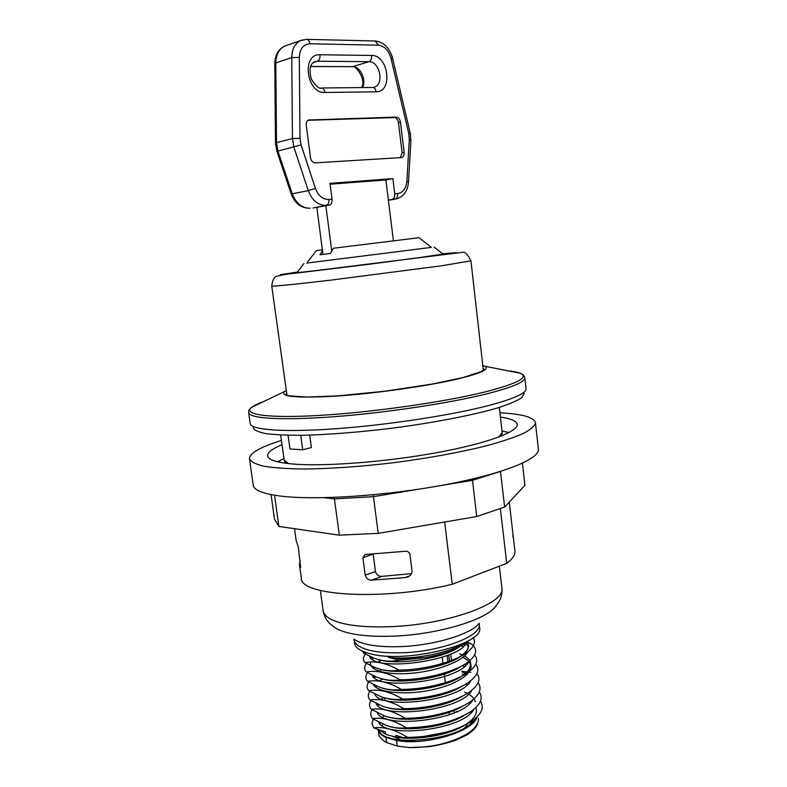<?xml version="1.0" encoding="UTF-8"?>
<svg xmlns="http://www.w3.org/2000/svg" width="787" height="787" viewBox="0 0 787 787"><rect width="100%" height="100%" fill="white"/><g stroke="black" fill="none" stroke-linecap="round" stroke-linejoin="round"><path stroke-width="1.18" d="M419.048 237.713L333.363 248.259L330.274 253.463L319.955 254.801L322.483 250.561M312.99 207.975L316.827 207.325L322.916 253.916M286.045 394.848L286.35 393.313M483.474 368.405L484.153 369.821M483.346 370.441L470.941 260.851L440.73 265.908L330.953 280.113C292.951 284.56 273.207 286.527 271.741 286.015L286.98 395.251M411.69 573.585L382.029 576.369C378.586 576.409 376.393 574.805 375.438 571.539L373.176 554.117M512.799 535.593L513.252 537.944M509.268 502.096L513.399 537.895M300.732 567.073L299.463 564.633L300.181 560.492M409.594 575.868L404.715 577.648L406.859 577.196C410.027 576.3 411.768 574.392 412.093 571.48L409.87 553.832C408.886 551.795 407.115 550.959 404.577 551.343L365.847 554.442L365.04 554.569L362.915 557.649L373.186 554.146M404.715 577.648L371.494 580.157L382.029 576.369M471.295 712.442L470.37 711.881M379.206 729.962C381.695 748.132 462.923 740.931 474.728 718.964M469.957 703.283L468.845 702.643M378.645 722.161C385.246 738.708 463.051 730.159 473.764 709.402M475.338 701.611C474.413 698.374 471.688 695.619 467.173 693.337M466.74 693.121L464.487 692.127M377.357 712.796C383.584 729.234 462.52 720.439 472.79 699.84M467.222 684.906L465.727 684.139M376.068 703.421C381.931 719.751 462.077 710.691 471.836 690.229M463.799 674.734L462.294 674.125M376.54 686.018L375.665 687.09M374.789 694.036C380.288 710.248 461.585 700.922 470.852 680.627M464.399 666.481L462.441 665.586M375.547 676.692L374.563 677.833M373.491 684.621C377.406 692.796 406.367 695.757 433.647 689.471C461.025 683.323 477.227 670.022 468.914 661.365M467.812 660.283L462.953 657.243M460.729 656.299L460.08 656.053M374.563 667.356L373.471 668.547M372.212 675.197C376.835 691.173 460.621 681.345 468.865 661.405M373.599 658.001L372.389 659.25M370.707 662.034C367.785 669.875 386.063 675.541 411.68 673.259C437.247 671.075 463.09 661.257 467.872 651.764M369.624 656.309C373.451 672.344 461.969 661.178 467.173 641.435M477.611 723.214C477.256 726.401 473.715 730.297 466.996 734.881L455.053 740.488C444.429 743.902 435.25 745.997 427.518 746.765C441.113 744.945 452.83 741.502 462.658 736.435M472.456 711.173L471.934 710.809M392.644 736.376C411.178 741.285 446.593 736.288 464.114 725.565M465.914 724.453C474.541 718.698 477.866 713.061 475.869 707.552M471.157 702.004L470.498 701.551M390.293 726.686C408.787 731.979 446.14 726.775 463.789 715.639M469.869 692.826L469.032 692.285M383.8 697.626L381.675 699.112M377.18 703.962L376.875 704.552M388.945 717.232C407.646 722.496 445.875 717.036 463.307 705.782M386.653 707.523C405.197 713.13 445.275 707.493 462.795 695.924M467.222 674.4L465.914 673.642M465.471 673.406L462.018 671.872M382.236 679.122L379.167 681.139M375.005 685.339L374.563 686.077M384.873 697.931C403.406 703.686 444.98 697.794 462.353 685.998M465.874 665.163L464.497 664.405M381.056 670.101L379.216 671.232M373.933 676.003L373.412 676.84M383.072 688.31C401.577 694.223 444.625 688.094 461.841 676.102M474.571 654.941C478.84 660.283 476.617 666.127 467.921 672.472L462.815 675.453C472.869 667.848 473.44 661.336 464.517 655.905M462.589 654.932L459.805 653.79M379.885 661.05L378.458 661.897M381.341 678.709C399.786 684.72 444.242 678.355 461.271 666.215M463.13 646.648L461.33 645.773M371.818 657.283L371.12 658.257M379.393 669.019C397.878 675.354 444.999 668.429 461.359 655.856C468.363 650.672 470.272 645.881 467.084 641.484M377.563 659.349C395.369 665.615 442.235 659.122 459.441 646.865M407.568 737.37L402.905 737.567L395.861 735.304L396.087 737.045L388.522 735.196L385.541 734.094L385.256 731.9L373.658 727.857C383.997 726.519 395.3 729.687 407.558 737.37C432.604 737.006 453.646 731.841 470.705 721.866C481.437 714.596 484.684 707.69 480.454 701.138M479.283 691.93C483.523 698.217 480.503 704.896 470.233 711.969C453.184 722.072 431.886 727.355 406.338 727.818C400.003 728.555 393.431 727.808 386.624 725.594L372.438 718.59C370.343 715.855 370.195 712.924 371.985 709.785M478.112 682.713C482.352 688.743 479.549 695.206 469.691 702.093C455.939 711.537 427.892 718.442 405.108 718.246C398.556 719.072 391.798 718.324 384.823 716.003L371.208 709.313C369.093 706.598 368.985 703.676 370.874 700.558M476.952 673.475C481.191 679.279 478.565 685.536 469.082 692.255C455.476 701.719 426.967 708.792 403.879 708.664C397.15 709.579 390.195 708.821 383.013 706.392L369.979 700.017C367.844 697.312 367.775 694.409 369.752 691.301M374.76 686.284L375.665 685.634M461.939 671.252L466.907 672.039M469.091 672.206L470.901 672.275M475.761 664.208C480.021 669.786 477.591 675.846 468.481 682.388C455.034 691.881 426.072 699.112 402.639 699.053C395.723 700.076 388.552 699.309 381.124 696.751L368.759 690.701C366.585 688.025 366.555 685.133 368.65 682.034M374.946 676.446L373.166 677.548L374.819 676.387M467.921 672.472C454.67 682.004 425.206 689.412 401.4 689.422C394.307 690.543 386.958 689.776 379.344 687.13L367.529 681.365C365.325 678.709 365.335 675.836 367.549 672.747M466.789 641.631L472.436 644.681C477.906 649.993 476.174 655.964 467.262 662.595C454.207 672.137 424.301 679.683 400.16 679.781C392.87 681.001 385.315 680.234 377.524 677.469L366.289 672.019C364.076 669.383 364.125 666.53 366.457 663.451M462.943 644.73L464.92 644.878M473.194 637.627C476.105 642.281 473.902 647.317 466.563 652.738C453.715 662.261 423.357 669.944 398.92 670.111C391.414 671.449 383.653 670.672 375.645 667.769L365.05 662.644C362.817 660.037 362.915 657.194 365.365 654.125M388.207 656.151L388.365 657.391L395.261 659.112L424.941 657.657L397.671 660.431C389.988 661.877 382.059 661.1 373.884 658.109L363.82 653.259L362.512 651.193M424.941 657.657C442.501 654.489 455.496 649.944 463.946 644.032L466.721 641.671M427.518 746.765L409.427 747.591C431.955 747.62 451.217 743.026 467.232 733.828C475.181 728.654 478.889 723.469 478.378 718.265L478.378 718.285M384.322 715.826L382.59 717.183M379.609 730.09L385.541 734.094M396.087 737.045C413.49 739.524 431.965 737.576 451.512 731.221C435.811 736.396 419.609 738.511 402.914 737.567M397.258 746.046L386.643 742.544L385.984 737.439L396.53 740.439L397.258 746.046L409.427 747.591M372.438 718.59C382.718 717.134 394.012 720.213 406.328 727.818M371.208 709.313C381.538 707.769 392.841 710.75 405.108 718.246M369.979 700.007C380.278 698.364 391.582 701.247 403.879 708.664M368.759 690.701C379.009 688.93 390.293 691.714 402.629 699.053M367.529 681.365C377.77 679.506 389.063 682.191 401.4 689.422M366.289 672.019C376.54 670.052 387.824 672.639 400.16 679.781M365.05 662.644C375.379 660.598 386.673 663.087 398.92 670.121M363.82 653.259L366.85 652.817M395.261 659.112L397.671 660.431M451.512 731.221L422.796 736.612M388.365 657.391C411.345 660.234 447.419 653.643 461.457 644.189M373.658 727.857L371.956 723.469L373.333 719.151M469.003 702.545L470.105 703.145M477.06 716.888C472.987 732.205 424.242 746.007 396.53 740.439M385.984 737.439C381.302 735.294 378.704 732.697 378.193 729.638L378.724 733.73C379.196 737.144 381.843 740.075 386.643 742.544M379.855 723.696L380.367 723.007M383.043 724.217L381.921 725.407M389.496 737.734L390.293 738.344M470.685 724.876L471.01 721.669M450.695 654.046L451.482 660.46M452.673 670.101L452.761 670.819M453.863 679.712L453.942 680.371M455.043 689.314L455.112 689.904M456.224 698.905L456.283 699.427M449.347 714.724L448.954 711.527M447.872 702.801L447.764 701.925M445.373 682.683L444.301 674.085M443.111 664.474L442.215 657.243M441.92 654.843L441.792 653.82M456.381 711.537L457.837 711.979M467.498 723.794C466.475 726.312 464.123 728.772 460.434 731.182M415.192 741.511L404.646 740.419M399.176 739.062L393.657 736.602M353.914 639.133L354.553 643.215C355.232 647.662 360.308 651.144 369.782 653.643C405.187 663.992 485.461 644.15 479.558 627.416L479.165 623.304M500.355 508.52L506.739 563.344C512.632 558.927 515.367 554.805 514.914 550.979L513.37 537.61M299.463 564.633L301.293 577.963C299.542 595.907 384.095 601.012 452.25 584.269L444.645 522.017M294.535 528.707L296.187 540.738L298.362 547.162L300.614 567.338M375.438 571.539L365.198 575.159C366.093 578.415 368.188 580.088 371.494 580.157M365.198 575.159L362.915 557.649M498.751 437.07L502.185 432.506L499.332 407.391M280.674 435.014L284.166 460.051L288.622 463.612M309.704 435.113L311.377 447.577L302.71 449.78L289.941 448.964L288.072 435.26M524.801 377.711C525.185 381.931 512.347 387.352 486.287 393.982C448.59 403.357 384.568 412.968 332.94 416.795C281.195 420.652 249.135 418.477 248.633 412.595L250.168 423.514C250.719 429.83 282.818 432.476 334.524 428.826C386.122 425.206 450.046 415.497 487.665 405.777C513.665 398.911 526.454 393.205 526.031 388.67L524.801 377.711C524.358 375.606 522.863 374.12 520.305 373.274C529.326 377.337 517.561 383.564 484.999 391.956C444.232 402.049 372.546 412.299 319.906 415.388C267.078 418.536 241.953 414.493 251.879 407.184C254.191 405.433 258.077 403.564 263.527 401.596M506.739 563.344L452.25 584.269M285.976 390.539L284.579 391.493C279.582 396.786 296.935 398.311 336.639 396.068C374.946 393.5 426.111 386.299 456.44 379.265C480.857 373.412 490.291 369.054 484.733 366.201L483.149 365.63M300.752 435.309L302.71 449.78M271.072 494.61L274.476 519.105L278.864 526.444L339.345 535.18L378.213 533.36L476.725 516.538L504.624 507.074L524.939 485.333L522.42 463.218M500.493 471.423L504.624 507.074M472.357 479.017L476.725 516.538M373.205 494.787L378.213 533.36M334.19 497.404L339.345 535.18M249.509 458.791L253.227 485.176C253.926 490.311 263.448 493.99 281.805 496.223C317.191 500.394 387.155 495.712 445.481 484.674C503.946 473.656 540.01 458.772 538.406 449.151L535.435 422.668C534.875 425.865 530.92 429.436 523.552 433.371C514.206 437.474 501.683 441.655 485.992 445.924C459.756 452.427 429.495 457.965 395.231 462.52C360.899 466.632 330.215 468.796 303.182 469.022C286.93 468.786 273.758 467.842 263.684 466.209C255.568 464.222 250.846 461.743 249.509 458.791C249.607 453.184 260.241 447.055 281.421 440.405M500.453 417.08C510.97 418.595 516.538 421.025 517.167 424.35C518.417 431.758 486.661 443.632 435.949 452.82C385.355 462.028 324.637 466.642 293.325 464.055C276.768 462.618 268.2 459.893 267.629 455.88C267.403 452.495 272.204 448.767 282.002 444.685M499.961 412.801C522.125 413.972 533.95 417.267 535.435 422.668M274.535 495.23L278.864 526.444M443.032 254.063L420.15 257.467C377.563 263.242 295.499 273.286 297.024 272.568L297.083 272.499M306.763 263.084L431.355 247.384M330.107 184.197L385.886 179.957L393.402 240.625M331.74 251.004L325.857 205.722L329.448 205.082C331.396 204.413 332.262 202.466 332.055 199.219L328.907 199.495C322.778 199.524 318.282 195.815 315.4 188.388L301.077 144.877L300.004 138.404L299.306 57.412C299.778 48.853 303.329 44.308 309.96 43.777L378.272 45.184C384.42 45.951 388.66 50.368 391.011 58.435L408.778 133.672L409.309 139.692L406.869 181.256C406.102 188.496 403.013 192.599 397.612 193.563L394.74 193.809C394.917 196.907 394.012 198.786 392.024 199.436L396.756 198.836C403.751 196.524 407.656 190.966 408.492 182.171L406.869 181.256M316.827 207.325L325.857 205.722M388.375 200.065L392.024 199.436M394.74 193.809L392.87 178.619L329.999 183.361L332.055 199.219M385.886 179.957L392.87 178.619M400.445 122.064L404.144 152.393C404.321 155.059 403.515 156.78 401.714 157.548L315.351 162.86C312.793 162.683 311.18 160.971 310.501 157.725L306.261 125.34C306.045 122.664 306.871 120.883 308.73 119.998L396.146 117.106C398.419 117.342 399.855 118.994 400.445 122.064L398.438 122.546C397.848 119.486 396.412 117.834 394.139 117.597L308.111 120.303M400.288 157.705L402.127 152.826L398.438 122.546M322.375 249.735L316.246 250.699M523.896 392.251L524.083 393.854L521.456 397.917C516.725 400.986 508.776 404.321 497.61 407.912C472.81 415.211 433.253 422.875 390.913 428.344C358.469 432.26 329.478 434.562 303.939 435.25C288.583 435.368 276.139 434.867 266.636 433.735C258.982 432.299 254.555 430.41 253.345 428.059L253.119 426.456M447.154 655.492L447.931 661.749M449.121 671.409L449.229 672.295M450.312 681.04L450.41 681.867M451.502 690.661L451.59 691.419M452.682 700.263L452.771 700.961M453.951 710.474L454.237 712.845M354.111 639.9C354.78 644.317 359.856 647.76 369.329 650.229C377.77 652.285 388.257 653.141 400.79 652.787C440.494 651.931 482.342 635.935 479.165 624.101M353.825 639.064C356.55 641.09 360.574 642.763 365.896 644.071C374.76 646.196 385.797 647.062 399.019 646.668C433.086 645.783 471.177 634.332 479.234 623.225M501.909 588.017C506.513 603.206 446.357 625.094 389.004 626.727C370.736 627.357 355.626 626.324 343.683 623.629C330.786 620.52 323.929 616.182 323.103 610.604C323.998 615.739 326.143 619.969 329.546 623.324L333.767 626.846C337.131 629.364 342.197 631.44 348.985 633.073C360.308 635.709 374.573 636.752 391.778 636.201C436.234 634.942 485.913 620.166 495.613 606.403L498.83 601.937C501.289 597.845 502.322 593.211 501.909 588.017L499.352 566.187M507.635 370.756C513.409 371.316 517.63 372.153 520.305 373.274L484.733 366.201M440.071 485.677L472.426 480.336L500.827 471.315M323.811 497.699L334.524 498.879L373.481 496.646L417.877 489.327M509.071 432.545L502.067 431.05M283.92 458.614L277.496 461.792M442.579 253.699L456.253 252.676L370.165 264.127L295.902 273.158L280.457 274.633L297.427 272.036M302.847 39.793L284.579 46.158C278.244 49.384 274.978 55.238 274.791 63.708L275.804 62.93C276.001 54.706 278.923 49.119 284.579 46.158L286.802 45.38M274.791 63.708L275.489 143.155L276.512 142.565L275.804 62.93L291.751 57.599L292.449 138.551L293.895 147.189L308.278 190.641C312.144 200.537 318.155 205.437 326.3 205.368L329.448 205.082M275.489 143.155L276.847 151.202L277.949 151.055L276.512 142.565L292.449 138.551L300.004 138.404M276.847 151.202L291.131 193.818L292.262 193.779L277.949 151.055L301.077 144.877M309.803 208.26L310.196 208.23C302.08 208.319 296.109 203.499 292.262 193.779L308.278 190.641L315.4 188.388M313.324 207.945L326.3 205.368C328.248 204.699 329.114 202.741 328.907 199.495M388.404 200.291L394.887 199.18C396.874 198.521 397.779 196.652 397.612 193.563M362.453 87.593C366.712 79.969 360.348 66.295 352.625 66.679L310.599 66.551M372.517 87.495L372.93 87.495C374.622 87.81 375.684 89.246 376.107 91.813C393.175 92.443 388.611 54.893 371.612 55.454C371.798 58.671 370.913 60.747 368.936 61.681L352.625 66.679L310.629 66.462M321.234 87.987L321.647 87.987C319.335 89.265 315.882 86.285 311.288 79.064C308.976 69.817 309.989 64.081 314.338 61.848L317.407 61.229C319.355 60.265 320.211 58.12 319.994 54.775C301.205 53.585 306.448 93.712 324.834 92.463L376.107 91.813M313.196 62.586L317.407 61.229L368.936 61.681C379.6 61.15 384.558 83.963 374.523 87.111L373.028 87.505M373.294 87.455L321.647 87.987C323.319 88.311 324.382 89.807 324.834 92.463M371.612 55.454L319.994 54.775M299.306 57.412L291.751 57.599C291.938 49.247 294.879 43.57 300.575 40.58L306.517 39.36M309.96 43.777C309.527 41.199 308.514 39.724 306.92 39.37L374.838 40.963M378.272 45.184L375.251 40.973C383.859 42.124 389.634 47.869 392.565 58.199L410.253 133.229L408.778 133.672M391.011 58.435L392.565 58.199M409.309 139.692L410.922 140.745L410.253 133.229M404.144 152.393L402.127 152.826M396.146 117.106L394.139 117.597M309.744 119.791L308.356 120.165M406.859 577.196L407.774 576.861M385.541 718.442L384.882 718.934M378.626 704.631L377.957 705.634M462.815 675.453C471.098 668.419 469.082 669.147 470.282 665.871C470.596 664.926 470.095 663.461 468.786 661.464M373.609 658.011L372.428 659.27M466.563 652.738L461.359 655.856C466.652 651.282 468.875 648.163 468.029 646.491L465.953 642.399M374.74 686.294L375.753 685.674M379.737 659.929L380.042 662.32M384.686 697.872L384.991 700.233M448.728 654.873L449.623 662.074M323.103 610.604L320.378 590.486M501.663 435.939L502.116 432.978M248.633 412.595C248.535 410.45 249.617 408.64 251.879 407.184L284.579 391.493M285.524 463.238L284.343 460.484M285.966 394.651L289.124 395.822L307.323 397.061L337.534 395.891L385.197 391.188L432.791 383.958L463.13 377.504L481.113 371.68L484.172 369.615M271.741 286.015C272.656 278.047 275.145 277.132 276.699 276.158L286.163 274.309L462.53 252.342C464.999 251.594 467.803 254.437 470.941 260.851M303.969 263.488L297.024 272.568M434.119 247.049L443.101 254.112M309.832 208.26C301.146 208.26 294.909 203.449 291.131 193.818M352.183 66.757C354.839 64.111 366.565 79.005 361.686 87.603M410.922 140.745L408.492 182.171M316.276 250.66L306.723 263.143M419.009 237.684L431.365 247.393"/></g></svg>
